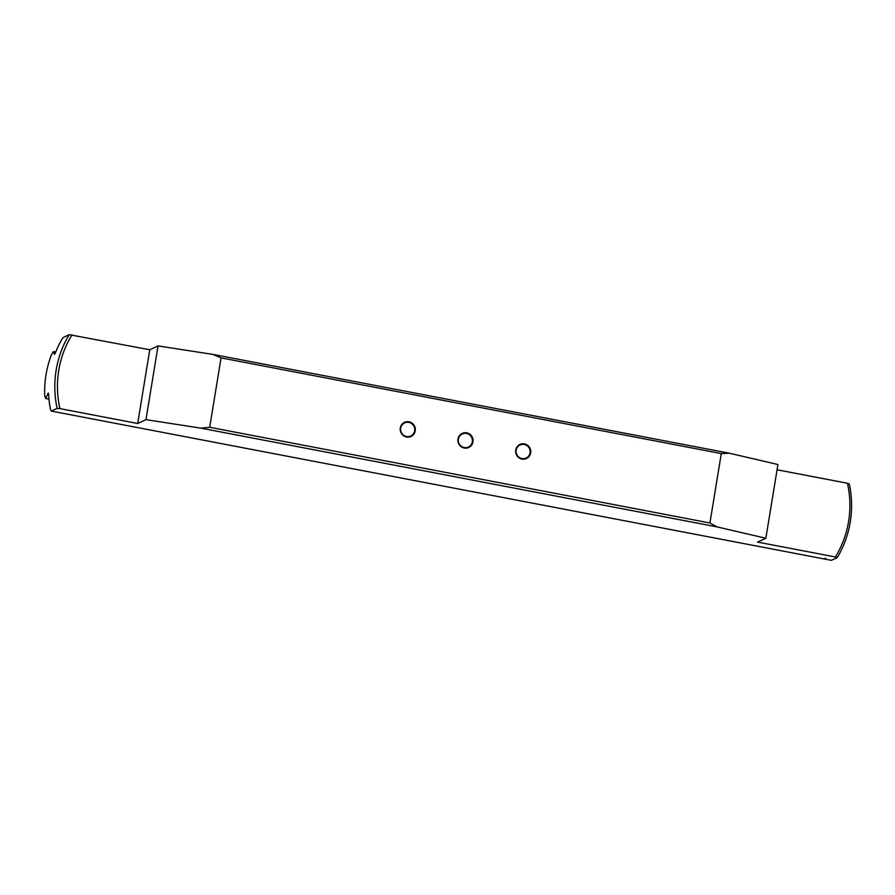 <?xml version="1.0" encoding="UTF-8"?>
<svg xmlns="http://www.w3.org/2000/svg" width="895" height="895" viewBox="0 0 895 895"><rect width="100%" height="100%" fill="white"/><g stroke="black" fill="none" stroke-linecap="round" stroke-linejoin="round"><path stroke-width="1.34" d="M54.45 354.364L53.465 351.567L51.541 354.588A101.471 98.618 65.1 0 0 44.75 396.082L45.768 398.532L48.185 392.994M521.942 458.576A7.205 7.003 65.1 0 0 530.064 450.677A7.205 7.003 65.1 0 0 520.051 444.994A7.205 7.003 65.1 0 0 521.942 458.576M524.448 443.886A7.764 7.54 -114.9 0 1 530.69 452.915A7.764 7.54 -114.9 0 1 521.964 459.068A7.764 7.54 -114.9 0 1 515.733 450.051A7.764 7.54 -114.9 0 1 524.448 443.886M406.509 436.503A7.205 7.003 65.1 0 0 414.642 428.593A7.205 7.003 65.1 0 0 404.629 422.91A7.205 7.003 65.1 0 0 406.509 436.503M409.026 421.802A7.764 7.54 -114.9 0 1 415.269 430.831A7.764 7.54 -114.9 0 1 406.543 436.984A7.764 7.54 -114.9 0 1 400.3 427.967A7.764 7.54 -114.9 0 1 409.026 421.802M464.225 447.545A7.205 7.003 65.1 0 0 472.347 439.635A7.205 7.003 65.1 0 0 462.335 433.952A7.205 7.003 65.1 0 0 464.225 447.545M466.742 432.844A7.764 7.54 -114.9 0 1 472.974 441.873A7.764 7.54 -114.9 0 1 464.259 448.026A7.764 7.54 -114.9 0 1 458.016 439.009A7.764 7.54 -114.9 0 1 466.742 432.844M48.408 393.297L48.688 395.031A101.471 98.618 65.1 0 0 50.377 408.981L51.328 411.085L57.112 408.4A101.471 98.618 -114.9 0 1 69.195 334.663L149.767 349.766L158.046 345.917L212.965 354.409L729.156 453.172L777.934 464.516L765.851 538.253L757.584 542.101L835.382 556.981A99.244 96.47 65.1 0 0 847.453 483.244L849.288 483.915A101.471 98.618 -114.9 0 1 837.205 557.641L835.382 556.981M71.969 334.887A99.244 96.47 65.1 0 0 59.898 408.623L137.696 423.503L145.963 419.654L200.894 428.146L209.698 427.284L709.925 522.982L717.074 526.898L765.851 538.253M59.898 408.623L57.112 408.4M51.328 411.085L823.993 558.916L825.414 558.256L824.317 558.983L831.421 560.337L837.205 557.641M717.074 526.898L200.894 428.146M69.195 334.663L63.4 337.359L61.744 339.585A101.471 98.618 65.1 0 0 55.725 352.059L54.483 354.342M777.073 469.785L847.453 483.244M149.767 349.766L137.696 423.503M158.046 345.917L145.963 419.654M729.156 453.172L721.292 453.586L221.065 357.888L209.698 427.284M221.065 357.888L212.965 354.409M721.292 453.586L709.925 522.982M55.747 352.003L53.465 351.567M45.768 398.532L48.99 399.148M825.66 558.301L824.317 558.983"/></g></svg>
